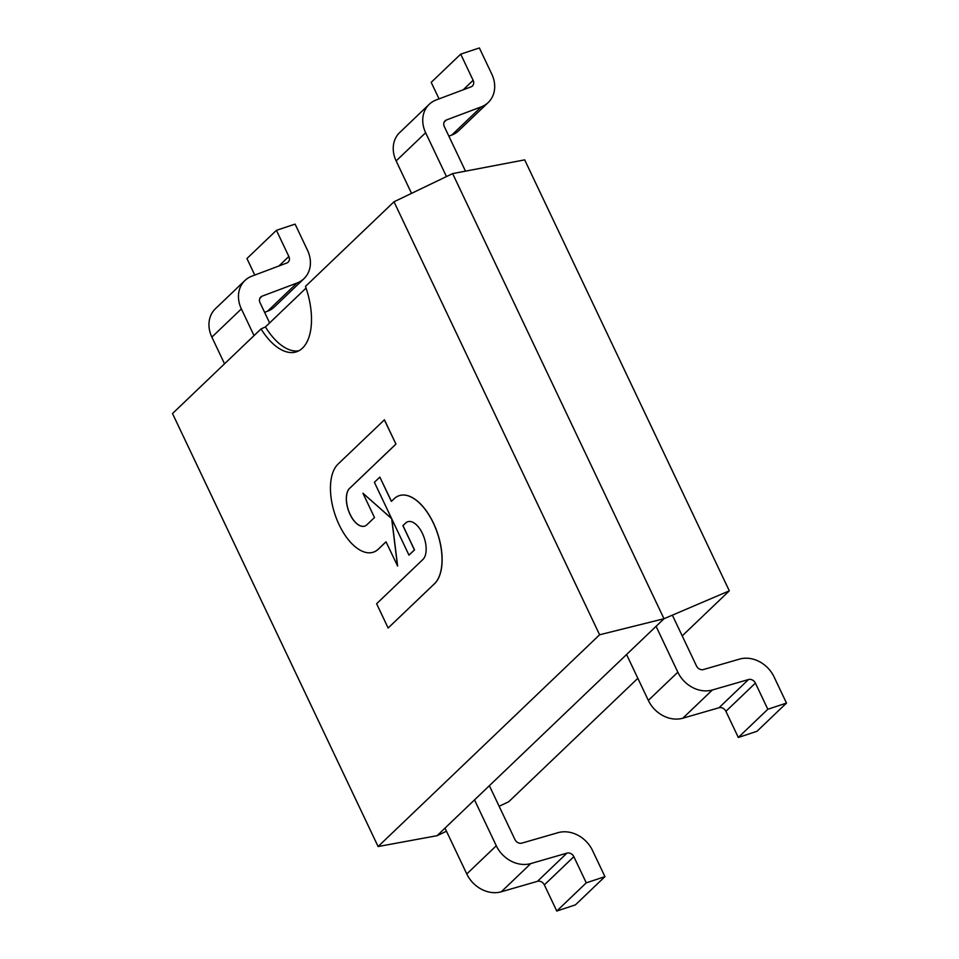 <?xml version="1.0" encoding="UTF-8"?>
<svg xmlns="http://www.w3.org/2000/svg" width="959" height="959" viewBox="0 0 959 959"><rect width="100%" height="100%" fill="white"/><g stroke="black" fill="none" stroke-linecap="round" stroke-linejoin="round"><path stroke-width="1.44" d="M446.462 176.564L425.64 132.726A28.59 23.891 -133.7 0 1 429.212 104.327A28.59 23.891 -133.7 0 1 436.153 99.976L471.025 86.849A5.718 4.783 46.3 0 0 472.415 85.986A5.718 4.783 46.3 0 0 473.123 80.304L460.704 54.148L479.368 47.95L491.787 74.107A28.59 23.891 -133.7 0 1 488.215 102.517A28.59 23.891 -133.7 0 1 481.274 106.857L446.414 119.983A5.718 4.783 46.3 0 0 445.024 120.858A5.718 4.783 46.3 0 0 444.305 126.54L465.487 171.146M429.212 104.327L399.711 132.534A28.59 23.891 46.3 0 0 396.139 160.932L411.531 193.358M460.704 54.148L431.202 82.354L439.054 98.885M448.872 136.154L451.773 135.063A28.59 23.891 46.3 0 0 458.714 130.724L488.215 102.517M254.039 335.602L241.368 308.906A28.59 23.891 -133.7 0 1 244.941 280.496L215.439 308.702A28.59 23.891 46.3 0 0 211.867 337.112L224.538 363.809M244.941 280.496A28.59 23.891 -133.7 0 1 251.881 276.156L286.753 263.03A5.718 4.783 46.3 0 0 288.144 262.167A5.718 4.783 46.3 0 0 288.851 256.485L276.432 230.328L246.931 258.522L254.782 275.065M264.6 312.334L267.501 311.243A28.59 23.891 46.3 0 0 274.442 306.904L303.943 278.697A28.59 23.891 -133.7 0 1 297.002 283.037L262.131 296.163A5.718 4.783 46.3 0 0 260.752 297.026A5.718 4.783 46.3 0 0 260.033 302.708L269.623 322.907M276.432 230.328L295.096 224.13L307.515 250.287A28.59 23.891 -133.7 0 1 303.943 278.697M656.064 626.323L677.833 672.187A28.59 23.891 46.3 0 0 712.357 689.989L748.5 679.547A5.718 4.783 -133.7 0 1 755.404 683.108L767.823 709.264L786.488 703.079L774.069 676.91A28.59 23.891 46.3 0 0 739.545 659.109L703.403 669.55A5.718 4.783 -133.7 0 1 696.498 665.99L672.367 615.163M786.488 703.079L756.987 731.285L738.322 737.471L725.903 711.314A5.718 4.783 46.3 0 0 718.998 707.754L682.856 718.195A28.59 23.891 -133.7 0 1 648.332 700.394L626.563 654.529M738.322 737.471L767.823 709.264M474.513 799.902L496.282 845.754A28.59 23.891 46.3 0 0 530.807 863.568L566.949 853.126A5.718 4.783 -133.7 0 1 573.854 856.687L586.273 882.843L604.937 876.646L575.436 904.852L556.771 911.05L544.352 884.893A5.718 4.783 46.3 0 0 537.448 881.333L501.305 891.774A28.59 23.891 -133.7 0 1 466.781 873.961L445 828.108M604.937 876.646L592.518 850.489A28.59 23.891 46.3 0 0 557.994 832.688L521.852 843.129A5.718 4.783 -133.7 0 1 514.947 839.569L489.366 785.697M586.273 882.843L556.771 911.05M261.028 328.925L172.512 413.545L378.11 846.533L599.603 634.774L394.005 201.786L305.489 286.405A57.18 29.19 71.6 0 1 296.463 351.809A57.18 29.19 71.6 0 1 261.028 328.925L265.415 326.935L306.065 288.072M265.415 326.935A57.18 29.19 -108.4 0 0 298.728 350.85M394.005 201.786L452.636 173.603L524.681 159.865L729.319 590.84L682.209 635.889M499.148 806.279L508.738 801.736L637.843 678.301M378.11 846.533L437.064 835.697L664 618.735L729.319 590.84M437.064 835.697L446.486 831.225M599.603 634.774L664 618.735L452.636 173.603M391.596 518.531L362.946 493.238L374.478 517.524L366.853 524.813A20.583 10.513 71.6 0 1 364.696 526.131A20.583 10.513 71.6 0 1 349.148 512.118A20.583 10.513 71.6 0 1 349.651 488.359L395.947 444.101L384.427 419.814L338.036 464.108A48.034 24.526 -108.4 0 0 336.897 519.67A48.034 24.526 -108.4 0 0 373.339 552.18A48.034 24.526 -108.4 0 0 378.385 549.087L386.009 541.799L397.625 566.05L391.811 518.999M397.541 566.086L391.68 518.723L362.946 493.238M373.339 552.18L373.435 552.156A48.034 24.526 -108.4 0 0 373.435 552.156A48.034 24.526 -108.4 0 0 378.481 549.051L386.021 541.847M395.947 444.101L384.331 419.85M364.696 526.131A20.583 10.513 71.6 0 1 349.076 512.202A20.583 10.513 71.6 0 1 349.567 488.383L395.863 444.125M374.394 482.305L408.978 555.141L414.42 549.939L402.9 525.652L405.609 523.051A20.583 10.513 71.6 0 1 407.779 521.732A20.583 10.513 71.6 0 1 423.398 535.661A20.583 10.513 71.6 0 1 422.907 559.481L376.611 603.738L388.143 628.013L434.811 583.396A48.034 24.526 -108.4 0 0 435.41 527.762A48.034 24.526 -108.4 0 0 399.136 495.671A48.034 24.526 -108.4 0 0 394.461 498.416L391.368 501.377L379.836 477.091L374.394 482.305M391.44 501.305L379.836 477.091M388.143 628.013L434.895 583.372A48.034 24.526 -108.4 0 0 435.506 527.738A48.034 24.526 -108.4 0 0 399.22 495.647A48.034 24.526 -108.4 0 0 399.172 495.659M408.978 555.141L414.516 549.903L402.984 525.628L405.705 523.027A20.583 10.513 71.6 0 1 407.827 521.72M451.773 135.063L481.274 106.857M444.089 122.201L446.414 119.983M396.139 160.932L425.64 132.726M463.197 89.798L473.123 80.304M297.002 283.037L267.501 311.243M262.131 296.163L259.817 298.381M288.851 256.485L278.913 265.979M241.368 308.906L211.867 337.112M648.332 700.394L677.833 672.187M682.856 718.195L712.357 689.989M718.998 707.754L748.5 679.547M725.903 711.314L755.404 683.108M573.854 856.687L544.352 884.893M566.949 853.126L537.448 881.333M530.807 863.568L501.305 891.774M496.282 845.754L466.781 873.961"/></g></svg>
